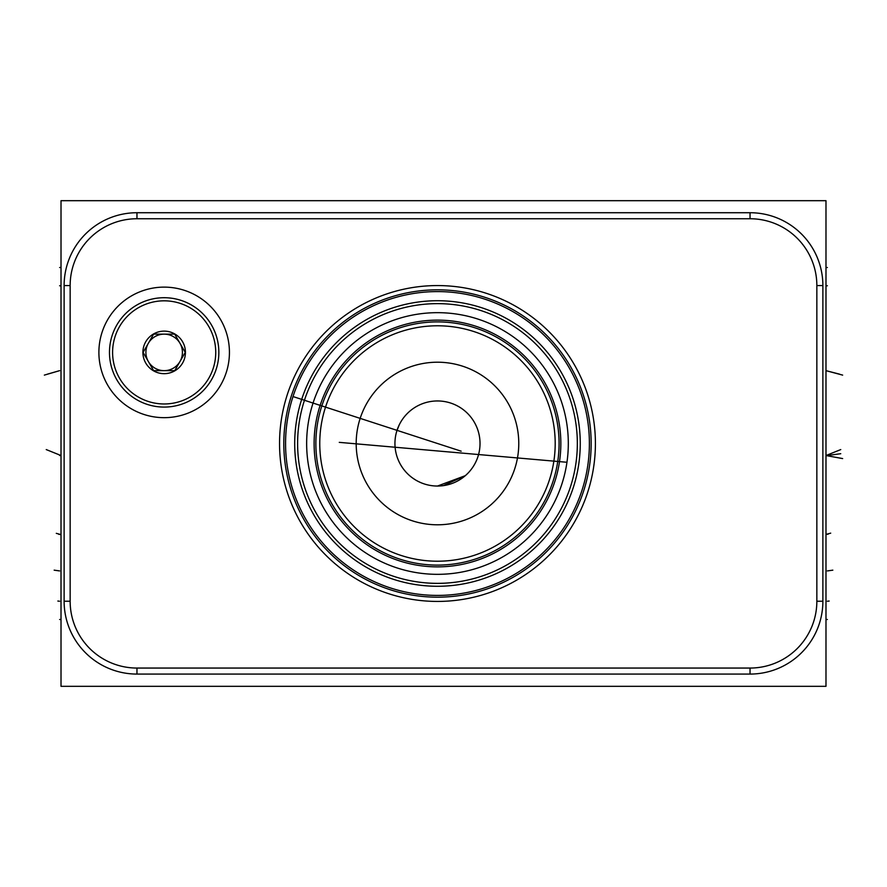 <?xml version="1.0" encoding="UTF-8"?>
<svg xmlns="http://www.w3.org/2000/svg" width="887" height="887" viewBox="0 0 887 887"><rect width="100%" height="100%" fill="white"/><g stroke="black" fill="none" stroke-linecap="round" stroke-linejoin="round"><path stroke-width="1.33" d="M61.015 200.684L61.015 686.316L825.985 686.316L825.985 200.684L61.015 200.684M822.881 601.231A72.845 72.845 0 0 1 750.036 674.076L136.964 674.076A72.845 72.845 0 0 1 64.119 601.231L64.119 285.57A72.845 72.845 0 0 1 136.964 212.725L750.036 212.725A72.845 72.845 0 0 1 822.881 285.57L822.881 601.231L816.849 601.231A66.824 66.824 0 0 1 750.036 668.055L136.964 668.055A66.824 66.824 0 0 1 70.151 601.231L70.151 285.57A66.824 66.824 0 0 1 136.964 218.745L750.036 218.745A66.824 66.824 0 0 1 816.849 285.57L816.849 601.231M437.479 601.43A157.93 157.93 0 0 1 279.549 443.5A157.93 157.93 0 0 1 437.479 285.57A157.93 157.93 0 0 1 595.41 443.5A157.93 157.93 0 0 1 437.479 601.43M164.162 417.666A65.272 65.272 0 0 1 98.889 352.394A65.272 65.272 0 0 1 164.162 287.122A65.272 65.272 0 0 1 229.434 352.394A65.272 65.272 0 0 1 164.162 417.666M437.479 595.41A151.91 151.91 0 0 0 589.389 443.5A151.91 151.91 0 0 0 437.479 291.59A151.91 151.91 0 0 0 285.57 443.5A151.91 151.91 0 0 0 437.479 595.41M288.208 415.338L288.031 416.258M287.953 416.724L287.843 417.333M287.776 417.744L287.543 419.107M287.355 420.316L287.2 421.347M287.632 418.597L287.854 417.3M288.098 415.903L288.386 414.406M288.696 412.821L289.051 411.18M289.439 409.461L289.827 407.798M289.849 407.698L290.304 405.902M290.781 404.062L291.291 402.199M291.834 400.325L292.411 398.44M293.009 396.556L461.173 451.195M293.63 394.671L294.284 392.797M294.351 392.619L294.95 390.956M296.313 387.386L297.012 385.657M297.078 385.501L297.71 383.993M298.409 382.386L299.096 380.845M299.773 379.381L300.416 378.006M301.037 376.731L301.613 375.556M302.245 374.303L302.622 373.571M302.866 373.105L302.4 374.004M301.835 375.123L301.214 376.365M301.037 376.72L300.771 377.274M300.549 377.729L299.861 379.17M299.163 380.689L298.475 382.242M297.788 383.816L297.189 385.235M297.112 385.413L296.757 386.277M295.227 390.202L294.706 391.622M437.479 586.274A142.774 142.774 0 0 1 294.706 443.5A142.774 142.774 0 0 1 437.479 300.726A142.774 142.774 0 0 1 580.253 443.5A142.774 142.774 0 0 1 437.479 586.274M437.479 583.358A139.858 139.858 0 0 1 297.611 443.5A139.858 139.858 0 0 1 437.479 303.642A139.858 139.858 0 0 1 577.337 443.5A139.858 139.858 0 0 1 437.479 583.358M437.479 574.332A130.832 130.832 0 0 1 306.647 443.5A130.832 130.832 0 0 1 437.479 312.667A130.832 130.832 0 0 1 568.312 443.5A130.832 130.832 0 0 1 437.479 574.332M568.002 434.563L567.857 432.723M567.636 430.228L567.414 428.255M567.381 427.933L567.092 425.738M566.793 423.664L566.56 422.168M566.671 422.844L566.893 424.33M567.137 425.993L567.336 427.545M567.37 427.833L567.591 429.807M567.791 431.88L567.946 433.754M567.968 434.042L568.112 436.271M568.212 438.555L568.279 440.883M568.312 443.245L568.29 445.474M568.29 445.618L568.234 448.013M568.123 450.408L567.979 452.802M567.78 455.186L567.547 457.57M567.27 459.932L566.959 462.26M566.593 464.611L566.194 466.928M565.751 469.212L565.551 470.221M565.285 471.485L564.775 473.725M564.221 475.931L563.766 477.661M563.644 478.104L563.045 480.255M562.402 482.351L561.748 484.424M560.351 488.415L559.642 490.334M558.91 492.196L557.446 495.689M556.737 497.285L556.06 498.782M556.881 496.964L555.606 499.725M555.417 500.135L554.83 501.332M555.096 500.789L555.506 499.946M556.936 496.842L557.89 494.669M557.923 494.58L558.854 492.329M558.888 492.241L559.852 489.768M559.996 489.38L560.761 487.307M560.906 486.874L561.582 484.901M562.025 483.548L562.336 482.572M563.012 480.333L563.622 478.182M564.664 474.157L565.108 472.261M565.385 471.019L565.496 470.454M565.851 468.724L566.172 467.05M566.715 463.834L566.926 462.449M437.479 565.108A121.608 121.608 0 0 0 559.076 443.5A121.608 121.608 0 0 0 437.479 321.892A121.608 121.608 0 0 0 315.872 443.5A121.608 121.608 0 0 0 437.479 565.108A121.608 121.608 0 0 0 559.076 443.5A121.608 121.608 0 0 0 437.479 321.892M437.479 561.216A117.716 117.716 0 0 0 555.195 443.5A117.716 117.716 0 0 0 437.479 325.784A117.716 117.716 0 0 0 319.763 443.5A117.716 117.716 0 0 0 437.479 561.216M437.479 524.794A81.294 81.294 0 0 1 356.186 443.5A81.294 81.294 0 0 1 437.479 362.206A81.294 81.294 0 0 1 518.773 443.5A81.294 81.294 0 0 1 437.479 524.794M435.495 485.998L437.479 486.043A42.543 42.543 0 0 1 394.937 443.5A42.543 42.543 0 0 1 437.479 400.957A42.543 42.543 0 0 1 480.022 443.5A42.543 42.543 0 0 1 437.479 486.043L435.184 485.976M400.137 423.121L401.035 421.558L400.137 423.132M399.228 424.873L396.833 430.949M395.092 439.863L394.959 442.136L395.092 439.863M394.948 444.409L395.059 446.693L394.948 444.409M395.657 451.272L396.145 453.579L395.657 451.272M397.542 458.158L398.463 460.464L397.542 458.158M400.802 465.054L402.243 467.338L400.802 465.054M403.884 469.589L405.725 471.817L403.873 469.589M412.544 477.971L415.183 479.734M417.855 481.242L420.527 482.517L417.855 481.242M425.727 484.391L428.221 485.023L425.727 484.391M415.171 479.723L412.533 477.96M396.833 430.938L399.239 424.873M443.312 485.644L465.331 475.665L437.479 486.043L443.178 485.655M465.83 475.21L467.737 473.403L465.83 475.21M469.467 471.551L470.975 469.722L469.467 471.551M471.086 469.578L472.239 468.026L471.086 469.578M473.226 466.562L474.002 465.32L473.226 466.562M825.985 515.502L825.985 553.311M164.162 403.973A51.579 51.579 0 0 1 112.594 352.394A51.579 51.579 0 0 1 164.162 300.826A51.579 51.579 0 0 1 215.741 352.394A51.579 51.579 0 0 1 164.162 403.973M164.162 331.128A21.266 21.266 0 0 0 142.896 352.394A21.266 21.266 0 0 0 164.162 373.671A21.266 21.266 0 0 0 185.438 352.394A21.266 21.266 0 0 0 164.162 331.128M164.162 407.078A54.684 54.684 0 0 1 109.478 352.394A54.684 54.684 0 0 1 164.162 297.71A54.684 54.684 0 0 1 218.845 352.394A54.684 54.684 0 0 1 164.162 407.078M185.25 352.394L179.972 343.269A18.261 18.261 0 0 0 164.162 334.133L153.617 334.133L148.351 343.269A18.261 18.261 0 0 1 179.972 343.269A18.261 18.261 0 0 1 164.162 370.655L174.706 370.655L179.972 361.53A18.261 18.261 0 0 1 148.351 361.53A18.261 18.261 0 0 1 164.162 334.133L174.706 334.133L185.25 352.394L174.706 370.655M143.084 352.394L148.351 361.53A18.261 18.261 0 0 0 164.162 370.655L153.617 370.655L143.084 352.394L153.617 334.133M825.985 619.492L827.36 619.492L825.985 619.492M825.985 267.508L827.36 267.508L825.985 267.508M839.468 374.126L825.985 370.655L842.65 375.112M840.754 453.7L827.371 455.541M842.65 458.579L825.985 455.541L840.754 449.576M832.838 570.153L827.371 570.929M829.157 601.042L827.371 601.231M830.709 533.142L825.985 534.406L828.214 534.14M825.985 285.769L827.371 285.769M339.277 442.358L566.959 462.271M59.629 619.492L61.015 619.492L59.629 619.492M59.629 267.508L61.015 267.508L59.629 267.508M59.629 370.655L44.35 375.112M59.606 455.541L61.015 455.541L59.606 455.541M46.246 449.576L61.015 455.541M59.606 570.929L54.162 570.153M59.606 601.231L57.843 601.042M56.291 533.342L61.015 534.606L58.786 534.329M59.606 285.769L61.015 285.769M59.606 370.655L47.532 374.126M750.036 668.055L750.036 674.076M136.964 668.055L136.964 674.076M70.151 601.231L64.119 601.231M70.151 285.57L64.119 285.57M136.964 218.745L136.964 212.725M750.036 218.745L750.036 212.725M816.849 285.57L822.881 285.57M437.479 597.173A153.673 153.673 0 0 1 283.807 443.5A153.673 153.673 0 0 1 437.479 289.827A153.673 153.673 0 0 1 591.152 443.5A153.673 153.673 0 0 1 437.479 597.173M437.479 566.871A123.371 123.371 0 0 1 314.109 443.5A123.371 123.371 0 0 1 437.479 320.129A123.371 123.371 0 0 1 560.839 443.5A123.371 123.371 0 0 1 437.479 566.871"/></g></svg>
